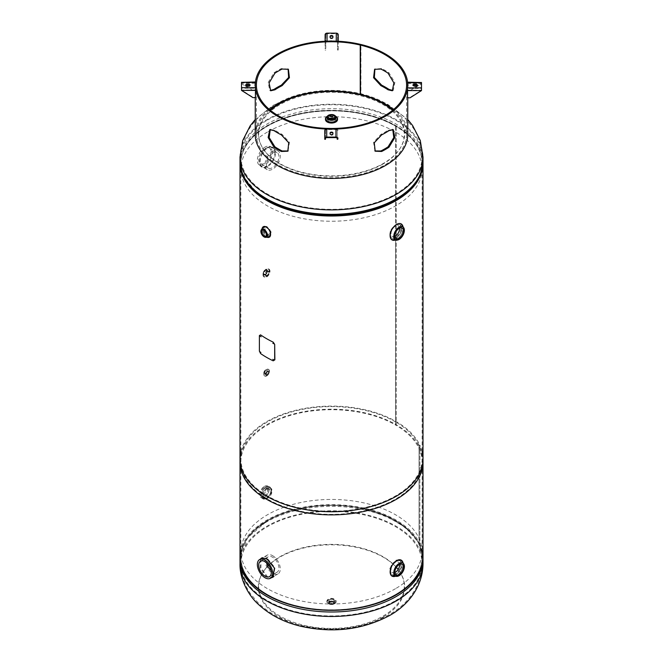 <?xml version="1.0" encoding="UTF-8"?>
<svg xmlns="http://www.w3.org/2000/svg" width="663" height="663" viewBox="0 0 663 663"><rect width="100%" height="100%" fill="white"/><g stroke="black" fill="none" stroke-linecap="round" stroke-linejoin="round"><path stroke-width="0.5" stroke-dasharray="3.31 2.49" d="M422.994 162.36A91.502 52.833 0 0 0 396.201 125.829A91.502 52.833 0 0 0 297.14 114.227A91.502 52.833 0 0 0 240.006 162.36M414.242 184.546A90.632 52.327 0 0 0 422.132 163.189A90.632 52.327 0 0 0 395.587 126.185L396.201 125.829L395.587 126.185A90.632 52.327 0 0 0 296.817 114.84A90.632 52.327 0 0 0 240.868 163.189A90.632 52.327 0 0 0 248.758 184.546M423.002 462.036A91.502 52.833 0 0 0 396.201 424.685L396.201 125.829L396.201 424.685L395.587 425.033A90.632 52.327 0 0 0 296.817 413.695A90.632 52.327 0 0 0 240.868 462.036A90.632 52.327 0 0 0 331.5 514.364A90.632 52.327 0 0 0 422.132 462.036A90.632 52.327 0 0 0 395.587 425.041L396.201 424.685A91.502 52.833 0 0 0 296.485 413.231A91.502 52.833 0 0 0 239.998 462.036M395.587 126.185L395.587 232.638L395.587 126.185M395.587 235.912L395.587 425.033L395.587 235.912M267.413 375.241C265.109 375.208 265.109 373.816 267.413 371.065C269.766 371.131 269.766 372.523 267.413 375.241M267.413 235.224C271.871 237.926 271.871 229.638 267.413 227.417C263.136 224.591 263.153 232.895 267.413 235.224M400.817 228.031C401.405 219.843 389.811 226.539 389.894 234.337C389.811 242.824 401.413 236.103 400.817 228.031M267.413 276.015C264.686 275.982 264.686 274.333 267.413 271.059C270.214 271.134 270.214 272.791 267.413 276.015M267.421 166.396C257.816 173.118 257.766 153.874 267.413 148.239C278.079 142.122 278.087 161.391 267.421 166.396M266.799 370.716C269.178 370.766 269.178 372.158 266.799 374.885C264.479 374.868 264.479 373.476 266.799 370.716M266.799 227.765C262.49 224.906 262.498 233.252 266.799 235.58C271.3 238.324 271.291 229.986 266.799 227.765M390.457 234.719C390.408 243.205 402.051 236.459 401.48 228.354C402.051 220.174 390.399 226.903 390.457 234.719M266.799 270.703C269.626 270.769 269.626 272.418 266.799 275.659C264.048 275.642 264.048 273.993 266.799 270.703M266.791 147.882C277.557 141.675 277.557 161.043 266.799 166.04C257.12 172.861 257.07 153.518 266.791 147.882M273.255 576.992L275.004 567.752L267.413 558.445L261.951 557.84M260.286 559.166L260.302 568.282L266.799 576.959L270.943 577.962M261.048 558.727L260.924 567.81L267.413 576.603L271.623 577.572M396.201 574.191C403.046 570.362 403.054 556.903 396.209 561.569C388.858 565.091 388.825 578.567 396.201 574.191M422.132 451.66A91.502 52.833 0 0 0 419.886 445.254L419.886 543.834A91.502 52.833 0 0 0 396.201 520.148A91.502 52.833 0 0 0 296.485 508.695A91.502 52.833 0 0 0 239.998 557.508M423.002 557.508A91.502 52.833 0 0 0 419.886 543.834L419.049 543.958A90.632 52.327 0 0 0 395.587 520.505A90.632 52.327 0 0 0 296.817 509.159A90.632 52.327 0 0 0 240.868 557.508A90.632 52.327 0 0 0 267.413 594.504A90.632 52.327 0 0 0 366.183 605.849A90.632 52.327 0 0 0 422.132 557.508A90.632 52.327 0 0 0 419.049 543.958L419.886 543.834L419.886 445.254A91.502 52.833 0 0 0 396.201 421.569A91.502 52.833 0 0 0 302.394 408.839A91.502 52.833 0 0 0 240.868 451.66M271.407 490.686C271.49 497.026 262.084 502.463 262.498 495.833C262.067 489.319 271.482 483.849 271.407 490.686M263.153 496.156C262.714 489.65 272.079 484.239 271.979 491.059C272.079 497.399 262.714 502.786 263.153 496.156M395.587 421.925A90.632 52.327 0 0 0 296.817 410.579A90.632 52.327 0 0 0 240.868 458.929A90.632 52.327 0 0 0 267.413 495.924A90.632 52.327 0 0 0 366.183 507.27A90.632 52.327 0 0 0 422.132 458.929A90.632 52.327 0 0 0 419.049 445.379L419.049 543.958L419.049 445.379A90.632 52.327 0 0 0 395.587 421.925M419.049 445.379L419.886 445.254L419.049 445.379M395.596 561.221C388.303 564.735 388.269 578.144 395.587 573.835C402.383 570.014 402.383 556.622 395.596 561.221M334.658 117.832A4.459 2.577 0 0 0 328.342 117.832A4.459 2.577 0 0 0 328.342 121.478A4.459 2.577 0 0 0 334.658 121.478A4.459 2.577 0 0 0 334.658 117.832M392.587 110.331A73.203 42.266 180 0 1 383.264 163.504A73.203 42.266 180 0 1 279.736 163.504A73.203 42.266 180 0 1 270.413 110.331M267.479 132.012A90.541 52.269 0 0 0 240.959 168.974A90.541 52.269 0 0 0 296.85 217.265A90.541 52.269 0 0 0 395.521 205.936A90.541 52.269 0 0 0 422.041 168.974A90.541 52.269 0 0 0 366.15 120.683A90.541 52.269 0 0 0 267.479 132.012M382.982 164.018A72.806 42.034 180 0 1 280.018 164.018A72.806 42.034 180 0 1 280.018 104.572A72.806 42.034 180 0 1 382.982 104.572A72.806 42.034 180 0 1 382.982 164.018M334.658 118.586A4.459 2.577 180 0 1 334.658 122.224A4.459 2.577 180 0 1 328.342 122.224A4.459 2.577 180 0 1 328.342 118.586A4.459 2.577 180 0 1 334.658 118.586M267.446 120.069A90.582 52.294 180 0 1 366.167 108.732A90.582 52.294 180 0 1 422.082 157.056A90.582 52.294 180 0 1 395.554 194.035A90.582 52.294 180 0 1 296.833 205.373A90.582 52.294 180 0 1 240.918 157.056A90.582 52.294 180 0 1 267.446 120.069M396.424 567.379A72.806 42.034 0 0 0 382.982 556.68A72.806 42.034 0 0 0 280.018 556.68A72.806 42.034 0 0 0 268.681 565.149M267.695 566.152A72.806 42.034 0 0 0 280.018 616.118A72.806 42.034 0 0 0 382.982 616.118A72.806 42.034 0 0 0 398.148 569.476M333.862 598.946A3.34 1.931 0 0 0 329.138 598.946A3.34 1.931 0 0 0 329.138 601.673A3.34 1.931 0 0 0 333.862 601.673A3.34 1.931 0 0 0 333.862 598.946M395.554 600.62A90.582 52.294 0 0 0 422.082 563.641A90.582 52.294 0 0 0 366.167 515.325A90.582 52.294 0 0 0 267.446 526.662A90.582 52.294 0 0 0 240.918 563.641A90.582 52.294 0 0 0 296.833 611.957A90.582 52.294 0 0 0 395.554 600.62M333.862 599.692A3.34 1.931 180 0 1 333.862 602.427A3.34 1.931 180 0 1 329.138 602.427A3.34 1.931 180 0 1 329.138 599.692A3.34 1.931 180 0 1 333.862 599.692M383.264 616.963A73.203 42.266 0 0 0 383.264 557.193A73.203 42.266 0 0 0 279.736 557.193A73.203 42.266 0 0 0 279.736 616.963A73.203 42.266 0 0 0 383.264 616.963M395.521 588.678A90.541 52.269 180 0 1 296.85 600.007A90.541 52.269 180 0 1 240.959 551.715A90.541 52.269 180 0 1 267.479 514.753A90.541 52.269 180 0 1 366.15 503.424A90.541 52.269 180 0 1 422.041 551.715A90.541 52.269 180 0 1 395.521 588.678M271.101 570.661A8.892 5.138 -120 0 0 272.642 571.771A8.892 5.138 -120 0 0 277.084 572.21A8.892 5.138 -120 0 0 278.452 565.083A8.892 5.138 -120 0 0 272.642 557.243A8.892 5.138 -120 0 0 268.192 556.804A8.892 5.138 -120 0 0 266.543 562.763M272.642 555.685A10.799 6.24 60 0 1 279.695 565.207A10.799 6.24 60 0 1 278.037 573.868A10.799 6.24 60 0 1 272.642 573.329A10.799 6.24 60 0 1 265.581 563.807A10.799 6.24 60 0 1 267.239 555.155A10.799 6.24 60 0 1 272.642 555.685M265.001 148.661A8.892 5.138 -60 0 1 269.451 148.222A8.892 5.138 -60 0 1 270.811 155.349A8.892 5.138 -60 0 1 265.001 163.189A8.892 5.138 -60 0 1 260.551 163.628A8.892 5.138 -60 0 1 259.192 156.501A8.892 5.138 -60 0 1 265.001 148.661M272.642 153.07A8.892 5.138 -60 0 1 277.084 152.631A8.892 5.138 -60 0 1 278.452 159.758A8.892 5.138 -60 0 1 272.642 167.598A8.892 5.138 -60 0 1 268.192 168.037A8.892 5.138 -60 0 1 266.824 160.91A8.892 5.138 -60 0 1 272.642 153.07M272.642 151.512A10.799 6.24 120 0 0 265.581 161.034A10.799 6.24 120 0 0 267.239 169.687A10.799 6.24 120 0 0 272.642 169.156A10.799 6.24 120 0 0 279.695 159.634A10.799 6.24 120 0 0 278.037 150.982A10.799 6.24 120 0 0 272.642 151.512M265.001 147.103A10.799 6.24 120 0 0 257.94 156.625A10.799 6.24 120 0 0 259.598 165.278A10.799 6.24 120 0 0 265.001 164.747A10.799 6.24 120 0 0 272.054 155.225A10.799 6.24 120 0 0 270.405 146.564A10.799 6.24 120 0 0 265.001 147.103M399.549 228.205A6.033 3.489 120 0 0 398.322 225.926A6.033 3.489 120 0 0 395.305 226.224A6.033 3.489 120 0 0 391.361 231.544A6.033 3.489 120 0 0 392.289 236.384A6.033 3.489 120 0 0 394.875 236.31M396.201 224.152L400.609 223.58L401.886 230.881L396.201 239.194L391.402 239.542L389.844 232.075L396.201 224.152M399.59 564.437A6.033 3.489 120 0 0 398.355 562.158A6.033 3.489 120 0 0 395.339 562.456A6.033 3.489 120 0 0 391.394 567.777A6.033 3.489 120 0 0 392.322 572.608A6.033 3.489 120 0 0 394.908 572.534M400.651 559.812L401.919 567.114L396.242 575.426L391.435 575.766L389.885 568.307L396.242 560.376M266.211 498.41A6.829 3.945 120 0 0 270.67 492.385A6.829 3.945 120 0 0 269.626 486.915A6.829 3.945 120 0 0 266.211 487.255A6.829 3.945 120 0 0 261.744 493.272A6.829 3.945 120 0 0 262.797 498.75A6.829 3.945 120 0 0 266.211 498.41A6.829 3.945 -60 0 1 262.241 498.311A6.829 3.945 -60 0 1 261.91 492.725A6.829 3.945 -60 0 1 266.195 487.247A6.829 3.945 -60 0 1 268.971 486.659A6.829 3.945 -60 0 1 270.802 491.847A6.829 3.945 -60 0 1 266.195 498.402M266.65 498.667L271.49 492.866L270.289 487.297L266.65 487.512L262.565 493.736L263.451 499.131L266.65 498.667M267.554 497.548A4.832 2.785 -60 0 1 265.134 497.789A4.832 2.785 -60 0 1 264.396 493.918A4.832 2.785 -60 0 1 267.554 489.659A4.832 2.785 -60 0 1 269.965 489.427A4.832 2.785 -60 0 1 270.703 493.297A4.832 2.785 -60 0 1 267.554 497.548M264.404 487.844A4.832 2.785 120 0 0 261.255 492.103A4.832 2.785 120 0 0 261.993 495.974A4.832 2.785 120 0 0 264.404 495.733A4.832 2.785 120 0 0 267.562 491.474A4.832 2.785 120 0 0 266.824 487.603A4.832 2.785 120 0 0 264.404 487.844M269.592 237.006L266.758 236.625L262.962 231.221L263.824 226.414M267.661 233.906A3.34 1.931 -120 0 0 269.327 234.072A3.34 1.931 -120 0 0 269.841 231.395A3.34 1.931 -120 0 0 267.661 228.445A3.34 1.931 -120 0 0 265.987 228.279A3.34 1.931 -120 0 0 265.473 230.956A3.34 1.931 -120 0 0 267.661 233.906M329.992 118.66A3.34 1.931 0 0 0 329.138 119.017A3.34 1.931 0 0 0 328.16 120.384A3.34 1.931 0 0 0 330.224 122.166A3.34 1.931 0 0 0 333.862 121.752A3.34 1.931 0 0 0 334.84 120.384A3.34 1.931 0 0 0 333.008 118.66M325.467 119.539A6.033 3.489 180 0 1 327.232 117.078A6.033 3.489 180 0 1 333.812 116.323A6.033 3.489 180 0 1 337.533 119.539M328.243 599.849A4.608 2.66 0 0 0 326.892 601.731A4.608 2.66 0 0 0 329.735 604.192A4.608 2.66 0 0 0 334.757 603.612A4.608 2.66 0 0 0 336.108 601.731A4.608 2.66 0 0 0 333.265 599.277A4.608 2.66 0 0 0 328.243 599.849A4.6 2.66 0 0 0 328.243 603.612A4.6 2.66 0 0 0 334.757 603.612A4.6 2.66 0 0 0 334.757 599.858A4.6 2.66 0 0 0 328.243 599.858M328.243 599.269A4.608 2.66 0 0 0 326.892 601.15A4.608 2.66 0 0 0 329.735 603.612A4.608 2.66 0 0 0 334.757 603.032A4.608 2.66 0 0 0 336.108 601.15A4.608 2.66 0 0 0 333.265 598.689A4.608 2.66 0 0 0 328.243 599.269M333.638 604.01A3.017 1.74 0 0 0 334.517 602.775A3.017 1.74 0 0 0 332.652 601.159A3.017 1.74 0 0 0 329.362 601.54A3.017 1.74 0 0 0 328.483 602.775A3.017 1.74 0 0 0 330.348 604.383A3.017 1.74 0 0 0 333.638 604.01M329.362 601.556A3.017 1.74 0 0 0 328.483 602.783A3.017 1.74 0 0 0 330.348 604.399A3.017 1.74 0 0 0 333.638 604.018A3.017 1.74 0 0 0 334.517 602.783A3.017 1.74 0 0 0 332.652 601.175A3.017 1.74 0 0 0 329.362 601.556M329.992 602.161A2.138 1.235 180 0 1 332.32 601.896A2.138 1.235 180 0 1 333.638 603.032A2.138 1.235 180 0 1 333.008 603.91A2.138 1.235 180 0 1 330.68 604.175A2.138 1.235 180 0 1 329.362 603.032A2.138 1.235 180 0 1 329.992 602.161M329.992 599.567A2.138 1.235 180 0 1 332.32 599.302A2.138 1.235 180 0 1 333.638 600.438A2.138 1.235 180 0 1 333.008 601.316A2.138 1.235 180 0 1 330.68 601.581A2.138 1.235 180 0 1 329.362 600.438A2.138 1.235 180 0 1 329.992 599.567M266.236 269.095A4.608 2.66 120 0 0 263.228 273.156A4.608 2.66 120 0 0 263.932 276.852A4.608 2.66 120 0 0 266.236 276.62A4.608 2.66 120 0 0 269.253 272.559A4.608 2.66 120 0 0 268.54 268.871A4.608 2.66 120 0 0 266.236 269.095A4.6 2.66 120 0 0 262.979 274.739A4.6 2.66 120 0 0 266.236 276.62A4.6 2.66 120 0 0 269.493 270.976A4.6 2.66 120 0 0 266.236 269.095M266.741 269.385A4.608 2.66 120 0 0 263.733 273.446A4.608 2.66 120 0 0 264.438 277.142A4.608 2.66 120 0 0 266.741 276.91A4.608 2.66 120 0 0 269.75 272.849A4.608 2.66 120 0 0 269.045 269.161A4.608 2.66 120 0 0 266.741 269.385M265.341 274.805A3.017 1.74 120 0 0 267.313 272.145A3.017 1.74 120 0 0 266.849 269.725A3.017 1.74 120 0 0 265.341 269.874A3.017 1.74 120 0 0 263.368 272.534A3.017 1.74 120 0 0 263.824 274.954A3.017 1.74 120 0 0 265.341 274.805A3.017 1.74 120 0 0 267.297 272.137A3.017 1.74 120 0 0 266.833 269.717A3.017 1.74 120 0 0 265.324 269.866A3.017 1.74 120 0 0 263.352 272.526A3.017 1.74 120 0 0 263.816 274.946A3.017 1.74 120 0 0 265.324 274.797M265.109 270.463A2.138 1.235 -60 0 1 266.178 270.363A2.138 1.235 -60 0 1 266.509 272.07A2.138 1.235 -60 0 1 265.109 273.952A2.138 1.235 -60 0 1 264.04 274.059A2.138 1.235 -60 0 1 263.717 272.344A2.138 1.235 -60 0 1 265.109 270.463M267.355 271.764A2.138 1.235 -60 0 1 268.424 271.656A2.138 1.235 -60 0 1 268.755 273.363A2.138 1.235 -60 0 1 267.355 275.244A2.138 1.235 -60 0 1 266.294 275.352A2.138 1.235 -60 0 1 265.962 273.645A2.138 1.235 -60 0 1 267.355 271.764M266.799 375.846A3.738 2.155 120 0 0 269.435 371.272A3.738 2.155 120 0 0 266.799 369.747A3.738 2.155 120 0 0 264.156 374.322A3.738 2.155 120 0 0 266.799 375.846M266.46 375.722A3.812 2.204 120 0 0 268.954 372.357A3.812 2.204 120 0 0 268.366 369.308A3.812 2.204 120 0 0 266.46 369.49A3.812 2.204 120 0 0 263.973 372.855A3.812 2.204 120 0 0 264.554 375.904A3.812 2.204 120 0 0 266.46 375.722A3.812 2.204 120 0 0 269.153 371.048A3.812 2.204 120 0 0 266.46 369.49A3.812 2.204 120 0 0 263.766 374.164A3.812 2.204 120 0 0 266.46 375.714M265.556 370.012A2.544 1.467 120 0 0 263.899 372.25A2.544 1.467 120 0 0 264.288 374.288A2.544 1.467 120 0 0 265.556 374.164A2.544 1.467 120 0 0 267.222 371.918A2.544 1.467 120 0 0 266.833 369.888A2.544 1.467 120 0 0 265.556 370.012M265.449 373.145A1.376 0.796 -60 0 1 264.761 373.211A1.376 0.796 -60 0 1 264.554 372.109A1.376 0.796 -60 0 1 265.449 370.899A1.376 0.796 -60 0 1 266.136 370.832A1.376 0.796 -60 0 1 266.344 371.935A1.376 0.796 -60 0 1 265.449 373.145M267.247 374.181A1.376 0.796 -60 0 1 266.559 374.247A1.376 0.796 -60 0 1 266.352 373.145A1.376 0.796 -60 0 1 267.247 371.935A1.376 0.796 -60 0 1 267.935 371.868A1.376 0.796 -60 0 1 268.142 372.971A1.376 0.796 -60 0 1 267.247 374.181M265.449 373.849A2.238 1.293 120 0 0 267.032 371.106A2.238 1.293 120 0 0 265.449 370.194A2.238 1.293 120 0 0 263.866 372.938A2.238 1.293 120 0 0 265.449 373.849M270.247 129.5L274.921 130.221A75.101 43.36 0 0 0 282.115 134.374L289.424 142.313L288.09 150.949M269.708 109.751A75.101 43.36 0 0 0 256.399 134.398A75.101 43.36 0 0 0 302.759 174.452A75.101 43.36 0 0 0 384.606 165.054A75.101 43.36 0 0 0 406.601 134.398A75.101 43.36 0 0 0 393.292 109.751M374.91 150.949L373.567 142.321L380.885 134.374A75.101 43.36 0 0 0 384.606 132.368A75.101 43.36 0 0 0 388.079 130.221L392.753 129.5M392.753 90.524L393.267 90.375L394.85 82.494L388.949 72.756A76.253 44.023 0 0 0 381.648 68.546L374.91 69.076M407.753 134.398A76.253 44.023 0 0 0 360.937 93.781L360.937 44.496M288.09 69.076L281.352 68.546A76.253 44.023 0 0 0 277.582 70.576A76.253 44.023 0 0 0 274.051 72.756L268.15 82.485L269.733 90.375L270.247 90.524M360.68 44.844L360.68 93.723A76.253 44.023 0 0 0 277.582 103.271A76.253 44.023 0 0 0 255.247 134.398M388.079 73.195L388.949 72.756M380.885 69.043L381.648 68.546M360.49 94.403L360.937 93.781M274.921 130.221L274.051 130.661M282.115 134.374L281.352 134.879M332.934 134.407L332.934 133.851L332.934 134.407A1.434 0.829 180 0 1 331.5 135.235A1.434 0.829 180 0 1 330.066 134.407L330.066 132.94M325.077 137.813L324.779 139.28M325.458 137.813L325.458 139.28M326.32 129.028A1.956 1.591 -0 0 1 326.735 128.995M325.458 130.586L325.458 137.448L325.458 130.586A1.268 1.036 -0 0 1 326.735 129.55L335.95 129.55A1.268 1.036 -0 0 1 337.218 130.586L337.218 138.658L337.218 130.586M330.066 134.407L330.066 133.851M332.934 133.495L332.934 132.94M335.95 128.995A1.956 1.591 -0 0 1 337.898 130.586M337.218 137.813L337.898 137.813L337.898 138.658M417.276 85.386A1.434 0.829 180 0 1 417.367 85.66A1.434 0.829 180 0 1 415.933 86.488L414.342 86.488A1.434 0.829 180 0 1 412.916 85.66L412.916 85.104M407.944 85.394L407.513 88.593M407.994 85.66L407.994 85.104M407.513 90.185L421.494 90.185L410.057 97.411L407.513 97.411L407.513 88.419L421.494 88.419L421.494 90.582M407.513 82.535L407.513 83.008L421.494 83.397L421.494 82.858L421.494 87.864M407.513 83.397L421.494 83.397L410.057 90.624L407.513 90.624L407.513 82.858L421.494 83.099L421.494 82.535M410.057 90.624L421.494 83.878M421.494 82.179L421.494 83.488M407.513 83.099L407.745 84.317M407.513 83.008L407.513 90.234L410.057 90.234M332.934 36.357L332.934 37.277M332.934 37.832A1.434 0.829 180 0 1 331.5 38.661A1.434 0.829 180 0 1 330.066 37.832L330.066 36.357M325.102 34.741L325.782 34.741L325.782 42.813A1.268 1.036 180 0 1 327.05 41.777L336.265 41.777L336.265 41.222A1.956 1.591 180 0 1 338.221 42.813L338.221 41.255M331.5 41.504L331.5 41.081M337.542 35.222L338.221 35.222L338.221 48.573L337.542 48.573L337.542 34.741L338.221 35.222M336.265 33.15L336.265 33.705A1.268 1.036 -0 0 1 337.542 34.741L337.542 50.04L338.221 50.04L338.221 48.573M337.542 50.04L337.542 48.573M338.221 50.04L338.221 42.813M337.542 42.813A1.268 1.036 180 0 0 336.265 41.777L336.265 33.705L327.05 33.705A1.268 1.036 -0 0 0 325.782 34.741L325.102 35.222M325.782 35.222L325.782 48.573L325.102 48.573L325.102 41.239L325.102 48.573M325.782 48.573L325.782 42.813M330.066 37.832L330.066 37.277M327.05 41.222A1.956 1.591 180 0 0 325.102 42.813M325.782 50.04L325.102 50.04M250.001 85.386A1.434 0.829 180 0 1 250.084 85.66L250.084 85.104M241.506 82.353L241.506 83.695L252.943 90.441L255.487 90.441L255.263 84.193M241.506 83.695L252.943 90.441M255.487 90.441L252.943 90.044M241.506 83.306L241.506 82.825L255.487 82.825L255.487 82.353M255.487 90.044L255.487 82.825M241.506 81.997L241.506 83.215L255.487 83.215M255.487 82.908L241.506 82.908L241.506 87.673M255.487 90.002L241.506 90.002L252.943 97.229L255.487 97.229L255.487 88.229L241.506 88.229L241.506 90.4M250.084 85.66A1.434 0.829 180 0 1 248.658 86.488L247.067 86.488L247.067 85.933M247.067 86.488A1.434 0.829 180 0 1 245.724 85.386M255.487 88.229L255.056 85.378M255.487 87.673L255.487 88.593M259.39 351.125L259.39 335.561M267.413 576.603L266.799 576.959M239.998 157.056A91.502 52.833 180 0 1 266.799 119.696A91.502 52.833 180 0 1 366.515 108.243A91.502 52.833 180 0 1 423.002 157.056M423.002 161.515A91.502 52.833 0 0 0 366.515 112.71A91.502 52.833 0 0 0 266.799 124.163A91.502 52.833 0 0 0 239.998 161.515M406.295 192.552A90.541 52.269 0 0 0 422.041 163.098C421.693 177.336 412.875 189.601 395.596 199.894A90.674 52.352 0 0 0 395.62 125.854A90.674 52.352 0 0 0 267.38 125.854A90.674 52.352 0 0 0 301.168 212.201M422.041 168.974L422.041 163.098A90.541 52.269 0 0 0 366.15 114.798A90.541 52.269 0 0 0 267.479 126.136A90.541 52.269 0 0 0 240.959 163.098A90.541 52.269 0 0 0 256.705 192.552M423.002 563.641A91.502 52.833 0 0 0 366.515 514.828A91.502 52.833 0 0 0 266.799 526.281A91.502 52.833 0 0 0 239.998 563.641M239.998 559.174A91.502 52.833 180 0 1 266.799 521.822A91.502 52.833 180 0 1 366.515 510.369A91.502 52.833 180 0 1 423.002 559.174M395.62 594.844A90.674 52.352 180 0 1 267.38 594.844A90.674 52.352 180 0 1 267.38 520.803A90.674 52.352 180 0 1 301.168 508.488A90.674 52.352 180 0 1 361.832 508.488A90.674 52.352 180 0 1 395.62 594.844M267.479 520.637A90.541 52.269 180 0 1 366.15 509.308A90.541 52.269 180 0 1 422.041 557.6A90.541 52.269 180 0 1 395.521 594.562A90.541 52.269 180 0 1 296.85 605.891A90.541 52.269 180 0 1 240.959 557.6A90.541 52.269 180 0 1 267.479 520.637M404.14 232.183A7.484 4.318 -60 0 1 400.609 238.29M395.413 240.006L395.496 240.006A9.199 5.312 120 0 0 395.852 239.865A9.199 5.312 120 0 0 396.665 239.451A9.199 5.312 120 0 0 403.121 227.276A9.199 5.312 120 0 0 403.063 226.895L403.029 226.821M402.3 224.939A9.216 5.321 -60 0 1 396.631 239.442A9.216 5.321 -60 0 1 393.424 240.321M404.181 568.415A7.484 4.318 -60 0 1 400.651 574.523M395.446 576.238L395.529 576.23A9.199 5.312 120 0 0 395.886 576.089A9.199 5.312 120 0 0 396.706 575.675A9.199 5.312 120 0 0 403.154 563.5A9.199 5.312 120 0 0 403.096 563.127L403.063 563.053M402.342 561.171A9.216 5.321 -60 0 1 396.665 575.675A9.216 5.321 -60 0 1 393.457 576.553M264.404 486.435A6.555 3.787 -60 0 1 269.045 489.112A6.555 3.787 -60 0 1 264.404 497.142A6.555 3.787 -60 0 1 259.772 494.465A6.555 3.787 -60 0 1 264.404 486.435M264.462 497.242A6.63 3.829 120 0 0 268.747 491.565A6.63 3.829 120 0 0 267.96 486.194A6.63 3.829 120 0 0 264.462 486.41A6.63 3.829 120 0 0 260.087 492.418A6.63 3.829 120 0 0 261.338 497.664A6.63 3.829 120 0 0 264.462 497.242M268.498 237.437A6.033 3.489 60 0 1 266.327 236.873A6.033 3.489 60 0 1 262.623 232.249A6.033 3.489 60 0 1 262.656 227.318M262.117 228.594L262.117 228.611A6.017 3.472 -120 0 0 262.117 228.611A6.017 3.472 -120 0 0 266.294 236.873A6.017 3.472 -120 0 0 267.114 237.255A6.017 3.472 -120 0 0 267.123 237.263L267.114 237.255M263.136 236.202A4.542 2.619 60 0 1 261.048 232.58M327.083 117.467A4.45 2.569 180 0 1 328.351 115.934A4.45 2.569 180 0 1 332.975 115.329A4.45 2.569 180 0 1 335.917 117.467M327.141 116.655A5.718 3.298 180 0 1 327.456 116.456A5.718 3.298 180 0 1 335.859 116.655M327.232 116.332A6.033 3.489 180 0 1 335.768 116.332M327.298 116.29A6.033 3.481 180 0 1 335.702 116.29L327.298 116.29M328.351 115.37A4.45 2.569 180 0 1 334.533 115.312M334.533 603.487A4.293 2.478 0 0 0 334.533 599.982A4.293 2.478 0 0 0 328.467 599.982A4.293 2.478 0 0 0 328.467 603.487A4.293 2.478 0 0 0 334.533 603.487M329.577 601.929A2.718 1.566 0 0 0 329.577 604.142A2.718 1.566 0 0 0 333.423 604.142A2.718 1.566 0 0 0 333.423 601.929A2.718 1.566 0 0 0 329.577 601.929M266.236 276.363A4.293 2.478 120 0 0 269.269 271.109A4.293 2.478 120 0 0 266.236 269.352A4.293 2.478 120 0 0 263.203 274.606A4.293 2.478 120 0 0 266.236 276.363M265.109 269.99A2.718 1.566 120 0 0 263.194 273.313A2.718 1.566 120 0 0 265.109 274.424A2.718 1.566 120 0 0 267.032 271.101A2.718 1.566 120 0 0 265.109 269.99M266.741 375.88A3.812 2.204 120 0 0 269.236 372.523A3.812 2.204 120 0 0 268.648 369.465A3.812 2.204 120 0 0 266.741 369.656A3.812 2.204 120 0 0 264.255 373.012A3.812 2.204 120 0 0 264.835 376.07A3.812 2.204 120 0 0 266.741 375.88M274.921 73.195L274.051 72.756M282.115 69.043L281.352 68.546M388.079 130.221L388.949 130.661M380.885 134.374L381.648 134.879M326.735 137.622L326.735 129.55M335.95 129.55L335.95 137.622M414.342 86.488L414.342 85.933M415.933 86.488L415.933 85.933M327.05 41.777L327.05 33.705M248.658 86.488L248.658 85.933M240.868 163.189L240.868 462.036M422.132 163.189L422.132 462.036M261.595 557.989L262.283 557.658M240.868 458.929L240.868 557.508M422.132 458.929L422.132 557.508M273.521 576.827L272.99 577.191M360.457 94.038L337.906 90.997L314.958 91.867L293.021 96.624L273.355 105.202L255.247 119.522M240.959 168.974L240.959 163.098L244.979 178.438L256.705 192.452L275.112 203.864L298.565 211.646M395.596 199.894C385.932 205.447 374.678 209.549 361.832 212.201M360.49 94.047L386.744 103.602L407.753 119.522M422.082 157.056C421.925 145.81 418.61 135.608 412.137 126.442L404.886 117.865C393.184 106.702 378.573 99.118 361.045 95.116C329.412 88.303 300.339 91.933 273.811 105.997C255.951 115.934 241.017 134.257 240.918 157.056M422.082 563.641C421.983 586.44 407.049 604.764 389.189 614.692C362.661 628.756 333.588 632.386 301.955 625.574C284.427 621.571 269.816 613.988 258.114 602.833L250.863 594.255C244.39 585.081 241.075 574.879 240.918 563.641M240.959 551.715L240.959 557.6C241.307 543.353 250.125 531.088 267.404 520.795C277.068 515.242 288.322 511.148 301.168 508.488C288.297 511.148 276.985 515.275 267.222 520.869L247.44 537.867L240.006 558.329M422.041 551.715L422.041 557.6C422.588 536.176 397.303 515.433 361.832 508.488L386.156 516.046L405.549 527.533L418.262 542.027L422.994 558.329M268.192 556.804L260.551 561.213M278.037 573.868L274.043 576.172M267.239 555.155L262.896 557.658M277.084 572.21L269.451 576.628M277.084 152.631L269.451 148.222M267.239 169.687L259.598 165.278M278.037 150.982L270.405 146.564M268.192 168.037L260.551 163.628M396.101 238.589L392.289 236.384M402.143 228.13L398.322 225.926M402.176 564.362L398.355 562.158M396.142 574.813L392.322 572.608M269.626 486.915L270.289 487.297M262.797 498.75L263.451 499.131M268.971 486.659L264.421 486.402C259.689 490.637 258.661 494.391 261.338 497.664L262.241 498.311M261.993 495.974L265.134 497.789M266.824 487.603L269.965 489.427M265.739 236.144L269.327 234.072M262.391 230.359L265.987 228.279M334.84 120.384L334.84 116.937M335.95 117.757C337.384 117.707 332.378 114.276 328.094 116.522L327.05 117.757M328.16 120.384L328.16 116.937M326.892 601.731L326.892 601.15M336.108 601.731L336.108 601.15M334.517 602.775L333.895 603.421C330.381 603.943 328.575 603.728 328.483 602.775C329.063 604.532 330.762 604.987 333.572 604.159L334.517 602.783M333.638 600.438L333.638 603.032M329.362 600.438L329.362 603.032M263.932 276.852L264.438 277.142M268.54 268.871L269.045 269.161M266.833 269.717L265.175 269.849C261.81 273.405 263.153 273.421 263.816 274.946C263.054 274.399 263.766 272.725 265.971 269.94L266.849 269.725M268.424 271.656L266.178 270.363M266.294 275.352L264.04 274.059M268.366 369.308L268.648 369.465C270.056 371.429 269.427 373.567 266.783 375.888L264.554 375.904M264.288 374.288C263.567 374.28 264.197 372.871 266.195 370.07L266.833 369.888M266.559 374.247L264.761 373.211M267.935 371.868L266.136 370.832M256.399 85.104L256.399 134.398M407.753 86.48L407.753 97.809M255.247 86.389L255.247 97.627M269.733 90.375L270.703 90.781M393.267 90.375L392.297 90.781M375.208 68.803L374.587 69.317M269.733 129.65L270.703 129.244M287.792 151.214L288.413 150.708M393.267 129.65L392.297 129.244M375.208 151.214L374.587 150.708M406.601 85.104L406.601 134.398M287.792 68.803L288.413 69.317M407.513 82.858L421.494 82.858M417.367 85.66L417.367 85.104M241.506 82.676L255.487 82.676"/><path stroke-width="0.99" d="M240.006 162.36A91.502 52.833 0 0 0 239.998 163.189A91.502 52.833 0 0 0 331.5 216.014A91.502 52.833 0 0 0 423.002 163.189A91.502 52.833 0 0 0 422.994 162.36M248.758 184.546A90.632 52.327 0 0 0 331.5 215.516A90.632 52.327 0 0 0 414.242 184.546M239.998 163.189L239.998 462.036A91.502 52.833 0 0 0 331.5 514.869A91.502 52.833 0 0 0 423.002 462.036L423.002 163.189M270.943 577.962L272.99 577.191L274.441 568.092L266.799 558.801L261.595 557.989L260.286 559.166M261.951 557.84L261.048 558.727M240.868 451.66A91.502 52.833 0 0 0 239.998 458.929A91.502 52.833 0 0 0 266.799 496.28A91.502 52.833 0 0 0 366.515 507.734A91.502 52.833 0 0 0 423.002 458.929A91.502 52.833 0 0 0 422.132 451.66M239.998 458.929L239.998 557.508A91.502 52.833 0 0 0 266.799 594.86A91.502 52.833 0 0 0 366.515 606.313A91.502 52.833 0 0 0 423.002 557.508L423.002 458.929M271.623 577.572L273.255 576.992M270.413 110.331A73.203 42.266 180 0 1 279.736 103.735A73.203 42.266 180 0 1 383.264 103.735A73.203 42.266 180 0 1 392.587 110.331M268.681 565.149A72.806 42.034 0 0 0 267.695 566.152M398.148 569.476A72.806 42.034 0 0 0 396.424 567.379M265.001 561.652A8.892 5.138 -120 0 0 260.551 561.213A8.892 5.138 -120 0 0 259.192 568.34A8.892 5.138 -120 0 0 265.001 576.18A8.892 5.138 -120 0 0 269.451 576.628A8.892 5.138 -120 0 0 270.811 569.492A8.892 5.138 -120 0 0 265.001 561.652M266.543 562.763A8.892 5.138 -120 0 0 271.101 570.661M265.001 560.102A10.799 6.24 60 0 1 272.054 569.616A10.799 6.24 60 0 1 270.405 578.277A10.799 6.24 60 0 1 265.001 577.738A10.799 6.24 60 0 1 257.94 568.224A10.799 6.24 60 0 1 259.598 559.564A10.799 6.24 60 0 1 265.001 560.102M394.875 236.31A6.033 3.489 120 0 0 395.305 236.086A6.033 3.489 120 0 0 399.549 228.205M399.126 238.29A6.033 3.489 -60 0 1 396.101 238.589A6.033 3.489 -60 0 1 395.181 233.749A6.033 3.489 -60 0 1 399.126 228.428A6.033 3.489 -60 0 1 402.143 228.13A6.033 3.489 -60 0 1 403.063 232.97A6.033 3.489 -60 0 1 399.126 238.29M394.908 572.534A6.033 3.489 120 0 0 395.339 572.31A6.033 3.489 120 0 0 399.59 564.437M399.159 564.661A6.033 3.489 -60 0 1 402.176 564.362A6.033 3.489 -60 0 1 403.104 569.194A6.033 3.489 -60 0 1 399.159 574.514A6.033 3.489 -60 0 1 396.142 574.813A6.033 3.489 -60 0 1 395.214 569.981A6.033 3.489 -60 0 1 399.159 564.661M396.242 560.376L401.272 560.169A9.216 5.321 -60 0 1 402.342 561.171M262.656 227.318A6.033 3.489 60 0 1 263.31 226.713L266.758 226.763L270.852 232L269.592 237.006M264.065 230.525A3.34 1.931 60 0 1 266.253 233.467A3.34 1.931 60 0 1 265.739 236.144A3.34 1.931 60 0 1 264.065 235.978A3.34 1.931 60 0 1 261.885 233.036A3.34 1.931 60 0 1 262.391 230.359A3.34 1.931 60 0 1 264.065 230.525M333.862 118.304A3.34 1.931 0 0 0 334.84 116.937A3.34 1.931 0 0 0 332.776 115.155A3.34 1.931 0 0 0 329.138 115.577A3.34 1.931 0 0 0 328.16 116.937A3.34 1.931 0 0 0 330.224 118.718A3.34 1.931 0 0 0 333.862 118.304M333.008 118.66A3.34 1.931 0 0 0 329.992 118.66M335.768 116.332A6.033 3.489 180 0 1 337.533 118.793L337.533 119.539A6.033 3.489 180 0 1 335.768 122.009A6.033 3.489 180 0 1 329.188 122.763A6.033 3.489 180 0 1 325.467 119.539L325.467 118.793A6.033 3.489 180 0 1 327.232 116.332A6.033 3.481 180 0 1 327.298 116.29L325.467 118.793A6.033 3.489 180 0 0 329.188 122.017A6.033 3.489 180 0 0 335.768 121.263A6.033 3.481 180 0 1 327.232 121.254A6.033 3.481 180 0 1 327.232 116.332M288.09 150.949L282.115 150.973A75.101 43.36 180 0 1 274.921 146.83L269.211 137.597L270.247 129.5M278.394 71.049A75.101 43.36 0 0 0 274.921 73.195L269.095 82.941L270.703 90.781L274.921 89.803A75.101 43.36 180 0 1 278.394 87.657A75.101 43.36 180 0 1 282.115 85.651L289.424 77.704L288.413 69.317L282.115 69.043A75.101 43.36 0 0 0 278.394 71.049M360.241 45.051A75.101 43.36 0 0 0 278.394 54.449A75.101 43.36 0 0 0 256.399 85.104A75.101 43.36 0 0 0 302.759 125.166A75.101 43.36 0 0 0 384.606 115.768A75.101 43.36 0 0 0 406.601 85.104A75.101 43.36 0 0 0 360.49 45.109L360.937 44.496A76.253 44.023 0 0 1 407.753 85.104A76.253 44.023 0 0 1 385.418 116.24A76.253 44.023 0 0 1 302.32 125.779A76.253 44.023 0 0 1 255.247 85.104A76.253 44.023 0 0 1 277.582 53.976A76.253 44.023 0 0 1 360.68 44.438L360.241 45.051L360.241 94.337A75.101 43.36 0 0 0 278.394 103.735A75.101 43.36 0 0 0 269.708 109.751M392.753 129.5L393.789 137.597L388.079 146.83A75.101 43.36 180 0 1 384.606 148.968A75.101 43.36 180 0 1 380.885 150.973L374.91 150.949M374.91 69.076L374.363 77.488L381.648 85.146A76.253 44.023 180 0 1 388.949 89.364L392.753 90.524M385.418 132.84A76.253 44.023 0 0 0 388.949 130.661L393.267 129.65L394.85 137.531L388.949 147.261A76.253 44.023 180 0 1 385.418 149.44A76.253 44.023 180 0 1 381.648 151.479L375.208 151.214L374.247 142.794L381.648 134.879A76.253 44.023 0 0 0 385.418 132.84M255.247 97.627L255.247 134.398A76.253 44.023 0 0 0 302.32 175.073A76.253 44.023 0 0 0 385.418 165.526A76.253 44.023 0 0 0 407.753 134.398L407.753 97.809M270.247 90.524L274.051 89.364A76.253 44.023 180 0 1 277.582 87.184A76.253 44.023 180 0 1 281.352 85.146L288.629 77.496L288.09 69.076M281.352 151.479A76.253 44.023 180 0 1 274.051 147.261L268.15 137.531L269.733 129.65L274.051 130.661A76.253 44.023 0 0 0 281.352 134.879L288.745 142.785L287.792 151.214L281.352 151.479L282.115 150.973M388.079 89.803L392.297 90.781L393.905 82.941L388.079 73.195A75.101 43.36 0 0 0 380.885 69.043L374.587 69.317L373.567 77.704L380.885 85.651A75.101 43.36 180 0 1 388.079 89.803L388.949 89.364M360.49 45.109L360.49 94.403A75.101 43.36 0 0 1 393.292 109.751M331.5 132.111A1.434 0.829 0 0 0 330.066 132.94L330.066 133.851A1.434 0.829 0 0 0 331.5 134.68A1.434 0.829 0 0 0 332.934 133.851L332.934 132.94A1.434 0.829 0 0 0 331.5 132.111M330.066 133.495A1.434 0.829 180 0 1 331.5 132.666A1.434 0.829 180 0 1 332.934 133.495L332.934 133.851M325.458 139.139L324.779 139.28L325.458 139.28L325.458 138.658L324.779 138.658L324.779 130.586A1.956 1.591 -0 0 1 326.32 129.028M324.779 139.139L324.779 138.658A1.956 1.591 180 0 1 326.735 137.067L335.95 137.067L335.95 128.995L326.735 128.995L326.735 137.622A1.268 1.036 180 0 0 325.458 138.658L325.458 137.448L325.077 137.813M324.779 137.813L324.779 130.586M326.735 137.622L335.95 137.622A1.268 1.036 180 0 1 337.218 138.658L337.898 138.658A1.956 1.591 180 0 0 335.95 137.067M337.218 139.28L337.898 139.139L337.218 139.28M337.218 138.658L337.218 139.139L337.218 138.658M337.898 137.813L337.898 138.658M412.916 85.104A1.434 0.829 0 0 0 414.342 85.933L415.933 85.933A1.434 0.829 0 0 0 417.367 85.104A1.434 0.829 0 0 0 415.933 84.284L414.342 84.284A1.434 0.829 0 0 0 412.916 85.104M421.494 87.864L421.494 82.535L407.513 82.535L407.994 85.104L407.513 87.864L421.494 87.864L421.494 90.582L407.513 90.582L407.513 88.593M421.494 90.582L410.057 97.809L407.513 97.809L407.513 90.582M412.999 85.386A1.434 0.829 180 0 1 414.342 84.839L415.933 84.839L415.933 84.284M415.933 84.839A1.434 0.829 180 0 1 417.276 85.386M407.745 84.317L407.944 85.394M414.342 84.839L414.342 84.284M407.588 82.179L421.494 82.535M331.5 38.106A1.434 0.829 0 0 0 332.934 37.277L332.934 36.357A1.434 0.829 0 0 0 331.5 35.537A1.434 0.829 0 0 0 330.066 36.357L330.066 37.277A1.434 0.829 0 0 0 331.5 38.106M331.5 41.081L336.265 41.222L336.265 33.15A1.956 1.591 -0 0 1 338.221 34.741L338.221 41.255M336.265 33.15L327.05 33.15L327.05 41.222L331.5 40.949M325.102 34.741L325.102 41.239L325.102 34.741A1.956 1.591 -0 0 1 327.05 33.15M330.066 36.913A1.434 0.829 180 0 1 331.5 36.092A1.434 0.829 180 0 1 332.934 36.913M250.084 85.104A1.434 0.829 -0 0 0 248.658 84.284L247.067 84.284A1.434 0.829 -0 0 0 245.633 85.104A1.434 0.829 -0 0 0 247.067 85.933L248.658 85.933A1.434 0.829 -0 0 0 250.084 85.104M245.724 85.386A1.434 0.829 180 0 1 247.067 84.839L248.658 84.839A1.434 0.829 180 0 1 250.001 85.386M241.506 82.353L241.506 87.673L255.487 87.673L255.006 85.104L255.487 82.353L241.506 82.353L255.437 81.997M255.487 88.593L255.487 90.4L241.506 90.4L241.506 87.673M241.506 90.4L252.943 97.627L255.487 97.627L255.487 90.4M247.067 84.839L247.067 84.284M255.056 85.378L255.263 84.193M274.681 344.387L274.872 359.818L273.189 360.821A91.809 53.007 180 0 1 260.584 353.545L259.39 351.125L259.39 335.561L260.584 334.865A91.809 53.007 0 0 0 273.189 342.141L274.681 344.387L274.681 359.951M274.051 359.926L272.816 359.346L274.051 359.926M260.899 352.467L259.896 351.755L260.899 352.467M261.106 336.779L260.095 336.075L261.106 336.779M274.051 343.84L272.816 343.26L274.051 343.84M407.753 119.522L412.601 125.498L420.276 140.448L423.002 157.056A91.502 52.833 180 0 1 396.201 194.408A91.502 52.833 180 0 1 296.485 205.862A91.502 52.833 180 0 1 239.998 157.056L239.998 161.515A91.502 52.833 0 0 0 296.485 210.328A91.502 52.833 0 0 0 396.201 198.875A91.502 52.833 0 0 0 423.002 161.515C422.513 176.64 413.439 189.411 395.778 199.82C386.015 205.422 374.703 209.549 361.832 212.201A90.674 52.352 0 0 0 395.62 199.886M298.565 211.646L301.168 212.201A90.674 52.352 0 0 0 361.832 212.201M256.705 192.552A90.541 52.269 0 0 0 395.521 200.06A90.541 52.269 0 0 0 406.295 192.552M239.998 563.641A91.502 52.833 0 0 0 296.485 612.446A91.502 52.833 0 0 0 396.201 600.993A91.502 52.833 0 0 0 423.002 563.641L423.002 559.174A91.502 52.833 180 0 1 396.201 596.534A91.502 52.833 180 0 1 296.485 607.979A91.502 52.833 180 0 1 239.998 559.174L239.998 563.641C239.517 579.238 248.741 595.49 257.551 603.57C269.311 614.75 283.955 622.366 301.483 626.411C333.423 633.364 362.81 629.717 389.645 615.488C407.629 605.51 422.878 586.937 423.002 563.641M400.609 238.29A7.484 4.318 -60 0 1 399.118 239.418A7.409 4.276 120 0 0 404.355 230.334A7.409 4.276 120 0 0 399.126 227.31A7.409 4.276 120 0 0 393.888 236.384A7.409 4.276 120 0 0 399.126 239.409C403.908 235.44 405.325 231.379 403.361 227.276A7.484 4.318 -60 0 1 404.14 232.183M399.076 239.442A7.484 4.318 -60 0 1 395.968 240.072A7.484 4.318 -60 0 1 394.046 234.354A7.484 4.318 -60 0 1 399.076 227.227A7.484 4.318 -60 0 1 403.361 227.276L401.239 223.945A9.216 5.321 -60 0 1 402.3 224.939M403.063 226.895A9.199 5.312 120 0 0 396.665 224.434A9.199 5.312 120 0 0 390.192 235A9.199 5.312 120 0 0 395.496 240.006M393.424 240.321A9.216 5.321 -60 0 1 392.024 239.898A9.216 5.321 -60 0 1 390.615 232.514A9.216 5.321 -60 0 1 396.631 224.401A9.216 5.321 -60 0 1 401.239 223.945L400.609 223.58M399.159 563.542A7.409 4.276 120 0 0 393.921 572.608A7.409 4.276 120 0 0 399.159 575.633A7.409 4.276 120 0 0 404.397 566.567A7.409 4.276 120 0 0 399.159 563.542M400.651 574.523A7.484 4.318 -60 0 1 399.118 575.675A7.484 4.318 -60 0 1 396.01 576.296A7.484 4.318 -60 0 1 394.087 570.578A7.484 4.318 -60 0 1 399.118 563.459A7.484 4.318 -60 0 1 403.394 563.5A7.484 4.318 -60 0 1 404.181 568.415M403.096 563.127A9.199 5.312 120 0 0 396.706 560.666A9.199 5.312 120 0 0 390.225 571.233A9.199 5.312 120 0 0 395.529 576.23M393.457 576.553A9.216 5.321 -60 0 1 392.065 576.13A9.216 5.321 -60 0 1 390.648 568.746A9.216 5.321 -60 0 1 396.665 560.625A9.216 5.321 -60 0 1 401.272 560.169L403.394 563.5C405.358 567.611 403.941 571.672 399.143 575.666L396.01 576.296L391.435 575.766M261.048 232.58A4.542 2.619 60 0 1 261.504 229.555A4.542 2.619 60 0 1 264.106 229.522A4.542 2.619 60 0 1 267.164 233.848A4.542 2.619 60 0 1 265.987 237.321L267.123 237.263A6.017 3.472 -120 0 0 270.537 233.931A6.017 3.472 -120 0 0 266.294 227.044A6.017 3.472 -120 0 0 262.117 228.594L263.31 226.713A6.033 3.489 60 0 1 266.327 227.011A6.033 3.489 60 0 1 270.272 232.332A6.033 3.489 60 0 1 269.352 237.172A6.033 3.489 60 0 1 268.498 237.437M262.125 228.594L261.504 229.555C260.31 232.058 261.172 234.52 264.081 236.931L265.987 237.321A4.542 2.619 60 0 1 264.106 236.931M264.065 236.898A4.467 2.577 -120 0 0 267.222 235.075A4.467 2.577 -120 0 0 264.065 229.605A4.467 2.577 -120 0 0 260.907 231.428A4.467 2.577 -120 0 0 264.065 236.898A4.542 2.619 60 0 1 263.136 236.202M334.425 118.627A4.144 2.395 180 0 1 328.575 118.627A4.144 2.395 180 0 1 328.575 115.246A4.144 2.395 180 0 1 334.425 115.246A4.144 2.395 180 0 1 334.425 118.627M334.533 115.312A4.45 2.569 180 0 1 335.95 117.185A4.45 2.569 180 0 1 334.649 119.008A4.45 2.569 180 0 1 329.801 119.564A4.45 2.569 180 0 1 327.05 117.185A4.45 2.569 180 0 1 328.351 115.37M335.917 117.467A4.45 2.569 180 0 1 335.95 117.757A4.45 2.569 180 0 1 334.649 119.572A4.45 2.569 180 0 1 329.801 120.127A4.45 2.569 180 0 1 327.05 117.757A4.45 2.569 180 0 1 327.083 117.467M335.859 116.655A5.718 3.298 180 0 1 335.544 121.122A5.718 3.298 180 0 1 327.63 121.221A5.718 3.298 180 0 1 327.141 116.655M337.533 118.793A6.033 3.489 180 0 1 335.768 121.263A6.033 3.481 180 0 0 335.702 116.29L337.533 118.793M274.921 89.803L274.051 89.364M282.115 85.651L281.352 85.146M380.885 85.651L381.648 85.146M274.921 146.83L274.051 147.261M388.079 146.83L388.949 147.261M380.885 150.973L381.648 151.479M248.658 84.839L248.658 84.284M255.247 119.522L250.158 125.846L242.658 140.647L239.998 157.056M301.168 212.201C265.581 205.207 239.6 184.347 239.998 161.515M423.002 157.056L423.002 161.515M240.006 558.329L239.998 559.174M422.994 558.329L423.002 559.174M274.043 576.172L270.405 578.277M262.896 557.658L259.598 559.564M399.109 239.442L395.968 240.072L391.402 239.542M267.123 237.263L269.866 236.873M335.95 117.757L335.95 117.185C334.765 114.533 332.254 113.887 328.417 115.229L327.05 117.757M407.753 85.104L407.753 86.48M255.247 85.104L255.247 86.389"/></g></svg>
